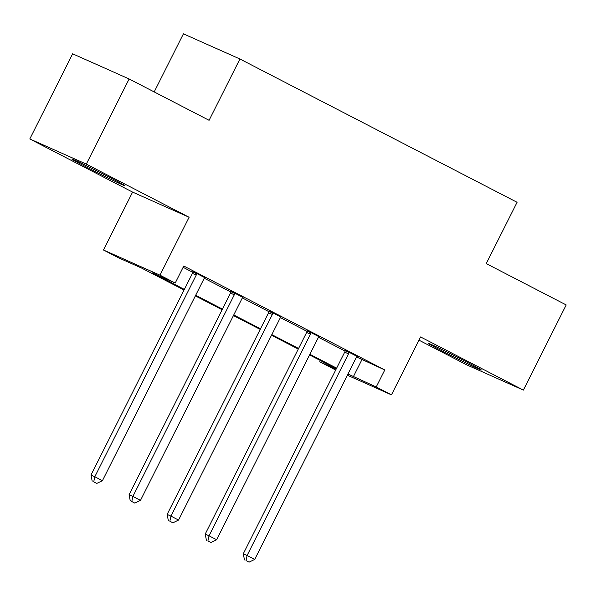 <?xml version="1.0" encoding="UTF-8"?>
<svg xmlns="http://www.w3.org/2000/svg" width="596" height="596" viewBox="0 0 596 596"><rect width="100%" height="100%" fill="white"/><g stroke="black" fill="none" stroke-linecap="round" stroke-linejoin="round"><path stroke-width="0.89" d="M86.495 167.096A29.748 0.685 -153.3 0 0 124.981 185.773A29.748 0.685 -153.3 0 0 110.32 177.705A29.748 0.685 -153.3 0 0 71.833 159.035A29.748 0.685 -153.3 0 0 86.495 167.096M442.85 351.342A29.748 0.685 -153.3 0 0 481.337 370.012A29.748 0.685 -153.3 0 0 466.675 361.951A29.748 0.685 -153.3 0 0 428.189 343.281A29.748 0.685 -153.3 0 0 442.85 351.342M184.052 290.029L141.61 268.081L118.701 257.882L103.473 250.007L159.981 275.173L175.209 283.048L152.3 272.841L184.358 289.418M132.595 192.106L189.103 217.264L86.308 164.116L129.131 78.97L72.63 53.804L29.8 138.957L132.595 192.106L103.473 250.007M154.193 91.926L183.412 33.83L239.92 58.997L517.082 202.297L486.247 263.603L566.2 304.943L523.37 390.097L420.582 336.949L391.453 394.85L347.356 375.212M418.958 340.167L466.869 364.931L523.37 390.097M335.704 370.027L319.724 361.817L336.151 369.133M320.38 360.513L319.724 361.817M86.308 164.116L29.8 138.957M356.617 357.026L384.793 369.945L183.777 266.017L175.209 283.048M183.114 267.321L192.776 272.312M204.331 278.287L230.853 291.995M242.401 297.97L268.923 311.678M280.478 317.653L306.992 331.369M318.547 337.336L345.069 351.051M357.168 356.46L345.173 350.254M319.098 336.777L307.096 330.571M281.021 317.087L269.027 310.889M242.952 297.404L230.957 291.206M204.882 277.721L192.88 271.515M189.103 217.264L159.981 275.173M384.793 369.945L376.225 386.975L391.453 394.85M129.131 78.97L209.084 120.303L239.92 58.997M336.338 368.76L309.585 354.933M298.268 349.077L271.515 335.25M260.191 329.394L233.446 315.567M222.122 309.711L195.369 295.877M347.967 374.012L376.225 386.975M195.682 295.273L222.427 309.1M233.751 314.956L260.497 328.783M271.821 334.639L298.574 348.474M309.898 354.322L336.643 368.157M361.884 359.746L353.316 376.776M348.511 353.853L344.689 352.154L243.28 553.796L247.094 555.494L348.511 353.853A3.814 3.427 114 0 0 348.928 352.467L348.988 351.953M246.006 560.59L249.054 562.17L246.006 560.59L247.094 555.494L254.708 559.428L356.125 357.794A3.814 3.427 114 0 1 356.982 356.632L357.354 356.281M344.689 352.154A3.814 3.427 114 0 0 345.114 350.768L345.203 350.001M243.28 553.796L244.479 559.912M249.054 562.17L254.708 559.428M310.434 334.17L306.62 332.471L205.203 534.105L209.025 535.811L310.434 334.17A3.814 3.427 114 0 0 310.859 332.784L310.918 332.27M207.937 540.907L210.984 542.479L207.937 540.907L209.025 535.811L216.639 539.745L318.048 338.103A3.814 3.427 114 0 1 318.912 336.949L319.285 336.598M306.62 332.471A3.814 3.427 114 0 0 307.037 331.085L307.134 330.311M205.203 534.105L206.41 540.229M210.984 542.479L216.639 539.745M272.365 314.487L268.55 312.788L167.133 514.423L170.948 516.121L272.365 314.487A3.814 3.427 114 0 0 272.782 313.101L272.849 312.587M169.86 521.224L172.907 522.796L169.86 521.224L170.948 516.121L178.562 520.062L279.978 318.42A3.814 3.427 114 0 1 280.843 317.266L281.208 316.916M268.55 312.788A3.814 3.427 114 0 0 268.967 311.403L269.057 310.628M167.133 514.423L168.333 520.546M172.907 522.796L178.562 520.062M234.295 294.804L230.473 293.098L129.064 494.74L132.878 496.438L234.295 294.804A3.814 3.427 114 0 0 234.712 293.418L234.772 292.904M131.791 501.541L134.838 503.113L131.791 501.541L132.878 496.438L140.492 500.379L241.909 298.738A3.814 3.427 114 0 1 242.766 297.583L243.138 297.225M230.473 293.098A3.814 3.427 114 0 0 230.898 291.712L230.987 290.945M129.064 494.74L130.263 500.856M134.838 503.113L140.492 500.379M196.218 275.114L192.404 273.415L90.987 475.057L94.809 476.755L196.218 275.114A3.814 3.427 114 0 0 196.643 273.728L196.702 273.221M93.721 481.851L96.768 483.43L93.721 481.851L94.809 476.755L102.423 480.696L203.832 279.055A3.814 3.427 114 0 1 204.696 277.892L205.069 277.542M192.404 273.415A3.814 3.427 114 0 0 192.821 272.029L192.918 271.262M90.987 475.057L92.194 481.173M96.768 483.43L102.423 480.696M348.928 352.467L345.114 350.768M310.859 332.784L307.037 331.085M272.782 313.101L268.967 311.403M234.712 293.418L230.898 291.712M196.643 273.728L192.821 272.029"/></g></svg>

